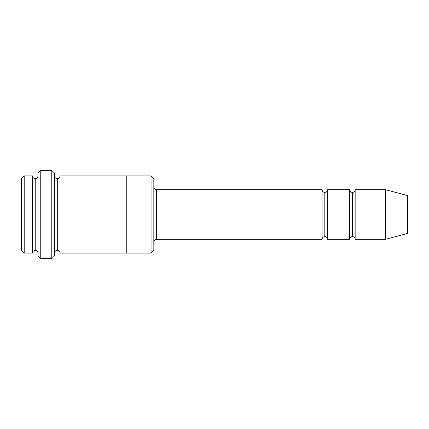 <?xml version="1.0" encoding="UTF-8"?>
<svg xmlns="http://www.w3.org/2000/svg" width="429" height="429" viewBox="0 0 429 429"><rect width="100%" height="100%" fill="white"/><g stroke="black" fill="none" stroke-linecap="round" stroke-linejoin="round"><path stroke-width="0.64" d="M156.585 239.323C154.923 239.495 154 240.417 153.829 242.079C154 240.417 154.923 239.495 156.585 239.323L322.056 239.323C322.233 237.655 323.15 236.738 324.812 236.561L324.812 192.439C323.15 192.262 322.233 191.345 322.056 189.677L322.056 239.323L322.056 189.677C322.233 191.345 323.15 192.262 324.812 192.439C326.48 192.262 327.397 191.345 327.574 189.677L327.574 239.323C327.397 237.655 326.48 236.738 324.812 236.561C323.15 236.738 322.233 237.655 322.056 239.323L156.585 239.323L156.585 189.677L156.585 239.323M153.829 186.921C154 188.583 154.923 189.505 156.585 189.677L322.056 189.677L156.585 189.677C154.923 189.505 154 188.583 153.829 186.921M37.999 173.134L37.999 255.866L40.755 258.628L40.755 170.372L37.999 173.134L40.755 170.372L40.755 258.628L51.786 258.628L54.542 255.866L54.542 173.134L51.786 170.372L51.786 258.628L51.786 170.372L40.755 170.372L51.786 170.372L54.542 173.134L54.542 255.866L51.786 258.628L40.755 258.628L37.999 255.866L37.999 173.134M153.829 250.348L153.829 178.652L151.067 175.895L151.067 253.105L153.829 250.348L151.067 253.105L151.067 175.895L60.06 175.89L60.06 253.11C59.883 251.448 58.966 250.525 57.304 250.354L57.304 178.646C55.641 178.475 54.719 177.552 54.542 175.89C54.719 177.552 55.641 178.475 57.304 178.646C58.966 178.475 59.883 177.552 60.06 175.89L126.249 175.89L126.249 253.11L151.067 253.105L126.249 253.105L126.249 175.89L151.067 175.895L153.829 178.652L153.829 250.348M21.45 178.652L21.45 250.348L24.206 253.105L24.206 175.895L21.45 178.652L24.206 175.895L24.206 253.105L32.481 253.105L32.481 175.895L24.206 175.895L32.481 175.895L32.481 253.105C32.658 251.442 33.575 250.525 35.237 250.348L35.237 178.652C33.575 178.475 32.658 177.558 32.481 175.895C32.658 177.558 33.575 178.475 35.237 178.652C36.905 178.475 37.822 177.558 37.999 175.895C37.822 177.558 36.905 178.475 35.237 178.652L35.237 250.348C33.575 250.525 32.658 251.442 32.481 253.105L24.206 253.105L21.45 250.348L21.45 178.652M37.999 253.105C37.822 251.442 36.905 250.525 35.237 250.348C36.905 250.525 37.822 251.442 37.999 253.105M385.489 239.323L385.489 189.677L355.153 189.677L355.153 239.323L385.489 239.323L407.55 233.408L407.55 195.592L385.489 189.677L385.489 239.323L355.153 239.323C354.976 237.655 354.054 236.738 352.391 236.561L352.391 192.439C350.729 192.262 349.812 191.345 349.635 189.677L349.635 239.323C349.812 237.655 350.729 236.738 352.391 236.561C350.729 236.738 349.812 237.655 349.635 239.323L349.635 189.677C349.812 191.345 350.729 192.262 352.391 192.439C354.054 192.262 354.976 191.345 355.153 189.677C354.976 191.345 354.054 192.262 352.391 192.439L352.391 236.561C354.054 236.738 354.976 237.655 355.153 239.323L355.153 189.677L385.489 189.677L407.55 195.592L407.55 233.408L385.489 239.323M54.542 253.11C54.719 251.448 55.641 250.525 57.304 250.354C55.641 250.525 54.719 251.448 54.542 253.11M60.06 253.11L126.249 253.11L60.06 253.11L60.06 175.89C59.883 177.552 58.966 178.475 57.304 178.646L57.304 250.354C58.966 250.525 59.883 251.448 60.06 253.11M349.635 189.677L327.574 189.677L349.635 189.677M327.574 239.323L349.635 239.323L327.574 239.323L327.574 189.677C327.397 191.345 326.48 192.262 324.812 192.439L324.812 236.561C326.48 236.738 327.397 237.655 327.574 239.323"/></g></svg>
